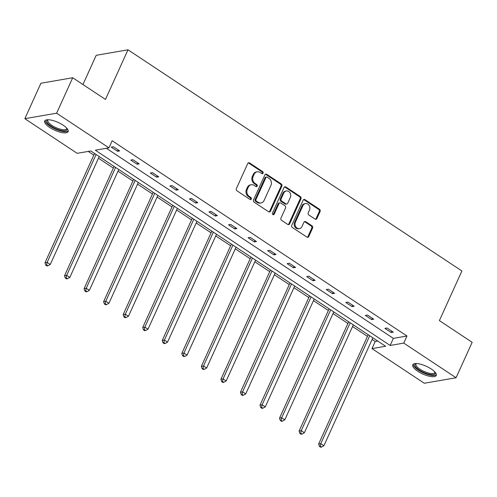 <?xml version="1.0" encoding="UTF-8"?>
<svg xmlns="http://www.w3.org/2000/svg" width="497" height="497" viewBox="0 0 497 497"><rect width="100%" height="100%" fill="white"/><g stroke="black" fill="none" stroke-linecap="round" stroke-linejoin="round"><path stroke-width="0.75" d="M263.081 173.161A1.131 0.963 80.2 0 0 262.664 171.614L249.593 162.96A1.621 1.373 80.2 0 0 247.736 163.538L236.367 188.593A1.621 1.373 80.2 0 0 236.97 190.798L250.034 199.452A1.131 0.963 80.2 0 0 250.917 197.508L249.227 196.383A5.181 4.398 80.2 0 1 247.313 189.326L248.258 187.239A5.181 4.398 80.2 0 1 251.308 184.735A5.181 4.398 80.2 0 1 254.215 185.387L255.905 186.512A1.131 0.963 80.2 0 0 256.787 184.561L255.098 183.443A5.181 4.398 80.2 0 1 253.184 176.379L254.129 174.292A5.181 4.398 80.2 0 1 257.185 171.794A5.181 4.398 80.2 0 1 260.086 172.447L261.776 173.565A1.131 0.963 80.2 0 0 263.081 173.161M261.962 173.664A1.131 0.963 80.2 0 0 261.801 171.763L248.736 163.109A1.621 1.373 80.2 0 0 248.27 162.917M250.221 199.552A1.131 0.963 80.2 0 0 250.059 197.651L248.37 196.532L249.227 196.383M256.092 186.605A1.131 0.963 80.2 0 0 255.93 184.71L254.24 183.592L255.098 183.443M417.815 371.284A12.866 4.249 24.4 0 1 412.796 364.81A12.866 4.249 24.4 0 1 431.216 368.967A12.866 4.249 24.4 0 1 436.236 375.44A12.866 4.249 24.4 0 1 417.815 371.284M49.7 127.468A12.866 4.249 24.4 0 1 44.687 120.995A12.866 4.249 24.4 0 1 63.1 125.151A12.866 4.249 24.4 0 1 68.12 131.624A12.866 4.249 24.4 0 1 49.7 127.468M315.061 219.084A1.621 1.373 80.2 0 0 316.918 218.506L320.111 211.48A1.621 1.373 80.2 0 0 319.509 209.268L304.996 199.657A1.621 1.373 80.2 0 0 303.139 200.235L291.776 225.29A1.621 1.373 80.2 0 0 292.373 227.496L306.885 237.106A1.621 1.373 80.2 0 0 308.743 236.529L312.594 228.042A1.621 1.373 80.2 0 0 311.998 225.831L305.785 221.718A1.621 1.373 80.2 0 0 303.928 222.296L302.014 226.508A4.33 3.678 80.2 0 1 299.467 228.595A4.33 3.678 80.2 0 1 295.777 226.744A4.33 3.678 80.2 0 1 295.435 222.147L302.915 205.659A4.33 3.678 80.2 0 1 305.469 203.565A4.33 3.678 80.2 0 1 309.153 205.423A4.33 3.678 80.2 0 1 309.501 210.014L308.252 212.766A1.621 1.373 80.2 0 0 308.848 214.971L315.061 219.084M24.85 118.684L40.928 83.235L72.711 77.737L105.476 99.437L127.99 49.806L461.899 270.971L439.385 320.596L472.15 342.303L456.072 377.751L424.289 383.249L371.98 348.602L385.591 346.247L90.777 150.976L77.159 153.331L24.85 118.684L56.633 113.186L108.942 147.833L95.325 150.187L390.145 345.458L403.757 343.104L456.072 377.751M72.711 77.737L56.633 113.186M106.364 148.28L393.363 338.37L406.975 336.009L112.16 140.744L108.942 147.833M406.975 336.009L403.757 343.104M281.861 186.145A1.621 1.373 80.2 0 0 281.265 183.94L266.752 174.323A1.621 1.373 80.2 0 0 264.889 174.901L253.526 199.956A1.621 1.373 80.2 0 0 254.122 202.161L268.635 211.772A1.621 1.373 80.2 0 0 270.498 211.194L281.861 186.145L281.004 186.294A1.621 1.373 80.2 0 0 280.401 184.089L265.889 174.472A1.621 1.373 80.2 0 0 265.429 174.279M285.874 186.99L300.387 196.607A1.621 1.373 80.2 0 1 300.983 198.812L289.621 223.861A1.621 1.373 80.2 0 1 287.757 224.439L281.55 220.326A1.621 1.373 80.2 0 1 280.948 218.121L285.558 207.957A1.621 1.373 80.2 0 0 284.961 205.752L280.842 203.024A1.621 1.373 80.2 0 0 278.979 203.602L274.182 214.182A1.131 0.963 80.2 0 1 272.462 213.039L284.011 187.568A1.621 1.373 80.2 0 1 285.874 186.99L285.017 187.139L299.529 196.75L300.387 196.607M127.99 49.806L96.207 55.31L82.956 84.521M88.199 151.423L93.809 155.145M98.462 158.226L113.353 168.085M118.013 171.173L132.904 181.032M137.557 184.114L152.449 193.979M157.102 197.06L171.993 206.926M176.646 210.007L191.538 219.873M196.191 222.954L211.088 232.82M215.741 235.901L230.633 245.767M235.286 248.848L250.177 258.713M254.831 261.795L269.722 271.654M274.375 274.742L289.266 284.601M293.926 287.682L308.817 297.548M313.47 300.629L328.362 310.495M333.015 313.576L347.906 323.441M352.559 326.523L367.451 336.388M372.104 339.47L375.192 341.514L377.77 341.066M375.192 341.514L371.98 348.602M393.363 338.37L390.145 345.458M391.145 332.524L384.883 328.374L387.026 328.001L393.295 332.151L391.145 332.524L391.773 331.145M371.601 319.577L365.332 315.427L367.482 315.055L373.744 319.204L371.601 319.577L372.228 318.198M352.056 306.63L345.788 302.48L347.937 302.114L354.199 306.258L352.056 306.63L352.677 305.251M332.505 293.684L326.243 289.534L328.393 289.167L334.655 293.317L332.505 293.684L333.133 292.304M312.961 280.743L306.699 276.593L308.842 276.22L315.11 280.37L312.961 280.743L313.588 279.357M293.416 267.796L287.154 263.646L289.297 263.273L295.566 267.423L293.416 267.796L294.044 266.417M273.872 254.849L267.603 250.699L269.753 250.326L276.015 254.476L273.872 254.849L274.493 253.47M254.327 241.902L248.059 237.752L250.208 237.38L256.471 241.53L254.327 241.902L254.949 240.523M234.777 228.955L228.514 224.806L230.664 224.433L236.926 228.583L234.777 228.955L235.404 227.576M215.232 216.009L208.97 211.859L211.113 211.486L217.382 215.636L215.232 216.009L215.86 214.629M195.688 203.062L189.419 198.912L191.569 198.539L197.837 202.689L195.688 203.062L196.315 201.683M176.143 190.115L169.875 185.965L172.024 185.598L178.286 189.748L176.143 190.115L176.764 188.736M156.592 177.168L150.33 173.024L152.48 172.652L158.742 176.802L156.592 177.168L157.22 175.789M137.048 164.227L130.786 160.077L132.929 159.705L139.197 163.855L137.048 164.227L137.675 162.848M117.503 151.281L111.241 147.131L113.384 146.758L119.653 150.908L117.503 151.281L118.131 149.901M257.185 171.794L256.322 171.943A5.181 4.398 80.2 0 0 253.271 174.441L254.129 174.292M254.24 183.592A5.181 4.398 80.2 0 1 252.327 176.528L253.271 174.441M251.308 184.735L250.451 184.884A5.181 4.398 80.2 0 0 247.4 187.388L248.258 187.239M248.37 196.532A5.181 4.398 80.2 0 1 246.456 189.475L247.4 187.388M269.101 211.97A1.621 1.373 80.2 0 0 269.635 211.343L281.004 186.294M267.218 177.168A1.131 0.963 80.2 0 0 265.92 177.572L255.943 199.564A1.131 0.963 80.2 0 0 256.359 201.111L258.142 202.291A5.181 4.398 80.2 0 0 261.049 202.944A5.181 4.398 80.2 0 0 264.1 200.446L270.921 185.412A5.181 4.398 80.2 0 0 269.001 178.348L267.218 177.168M266.585 177.025L265.727 177.174A1.131 0.963 80.2 0 0 265.056 177.721L265.92 177.572M261.049 202.944L260.192 203.093A5.181 4.398 80.2 0 1 257.284 202.441L255.501 201.26A1.131 0.963 80.2 0 1 255.085 199.713L265.056 177.721M288.223 224.638A1.621 1.373 80.2 0 0 288.763 224.01L300.126 198.962A1.621 1.373 80.2 0 0 299.529 196.75M279.935 202.819L279.072 202.969A1.621 1.373 80.2 0 0 278.121 203.751L273.325 214.331L274.182 214.182M273.064 214.679A1.131 0.963 80.2 0 0 273.325 214.331M290.341 197.415A4.33 3.678 80.2 0 0 290 192.824A4.33 3.678 80.2 0 0 286.315 190.972A4.33 3.678 80.2 0 0 283.762 193.06L281.128 198.868A1.621 1.373 80.2 0 0 281.724 201.074L285.843 203.807A1.621 1.373 80.2 0 0 287.707 203.23L290.341 197.415M286.315 190.972L285.452 191.121A4.33 3.678 80.2 0 0 282.905 193.209L283.762 193.06M286.75 204.006L285.893 204.155A1.621 1.373 80.2 0 1 284.986 203.956L280.867 201.223A1.621 1.373 80.2 0 1 280.265 199.017L282.905 193.209M285.017 187.139A1.621 1.373 80.2 0 0 284.551 186.947M305.469 203.565L304.611 203.714A4.33 3.678 80.2 0 0 302.058 205.808L302.915 205.659M299.467 228.595L298.604 228.744A4.33 3.678 80.2 0 1 294.92 226.893A4.33 3.678 80.2 0 1 294.578 222.296L302.058 205.808M307.345 237.305A1.621 1.373 80.2 0 0 307.885 236.678L311.737 228.191A1.621 1.373 80.2 0 0 311.141 225.98L304.928 221.867A1.621 1.373 80.2 0 0 304.462 221.674M315.527 219.276A1.621 1.373 80.2 0 0 316.061 218.655L319.248 211.629A1.621 1.373 80.2 0 0 318.652 209.417L304.139 199.806A1.621 1.373 80.2 0 0 303.673 199.614M94.56 153.486L44.991 262.764L47.14 262.391L50.272 264.466L99.214 156.567M96.083 154.492L47.14 262.391L46.6 264.969L45.736 265.118L46.991 265.945L47.849 265.796L46.6 264.969M50.272 264.466L47.849 265.796M45.736 265.118L44.991 262.764M114.105 166.433L64.535 275.711L66.685 275.338L69.816 277.413L118.764 169.514M115.627 167.439L66.685 275.338L66.144 277.916L65.287 278.065L66.536 278.892L67.399 278.742L66.144 277.916M69.816 277.413L67.399 278.742M65.287 278.065L64.535 275.711M133.656 179.38L84.08 288.658L86.23 288.285L89.361 290.36L138.309 182.461M135.178 180.386L86.23 288.285L85.689 290.863L84.832 291.012L86.087 291.838L86.944 291.689L85.689 290.863M89.361 290.36L86.944 291.689M84.832 291.012L84.08 288.658M67.002 128.431A11.133 3.678 24.4 0 1 67.138 129.524A11.133 3.678 24.4 0 1 56.124 128.847A11.133 3.678 24.4 0 1 46.693 120.827A11.133 3.678 24.4 0 1 47.824 119.734M48.234 119.734A10.313 3.404 -155.6 0 0 47.849 120.206A10.313 3.404 -155.6 0 0 47.774 120.436A10.313 3.404 -155.6 0 0 56.167 127.717A10.313 3.404 -155.6 0 0 66.629 128.723A10.313 3.404 -155.6 0 0 66.704 128.493A10.313 3.404 -155.6 0 0 66.728 128.127M45.146 120.417A12.785 4.224 -155.6 0 0 55.173 129.021A12.785 4.224 -155.6 0 0 68.251 130.897M435.111 372.247A11.133 3.678 24.4 0 1 435.254 373.34A11.133 3.678 24.4 0 1 424.239 372.663A11.133 3.678 24.4 0 1 414.809 364.643A11.133 3.678 24.4 0 1 415.939 363.549M416.343 363.555A10.313 3.404 -155.6 0 0 415.964 364.021A10.313 3.404 -155.6 0 0 415.89 364.258A10.313 3.404 -155.6 0 0 424.283 371.539A10.313 3.404 -155.6 0 0 434.745 372.545A10.313 3.404 -155.6 0 0 434.819 372.309A10.313 3.404 -155.6 0 0 434.844 371.949M413.262 364.233A12.785 4.224 -155.6 0 0 423.289 372.837A12.785 4.224 -155.6 0 0 436.366 374.713M153.2 192.32L103.631 301.598L105.774 301.232L108.911 303.307L157.853 195.408M154.722 193.333L105.774 301.232L105.234 303.804L104.376 303.953L105.631 304.785L106.488 304.636L105.234 303.804M108.911 303.307L106.488 304.636M104.376 303.953L103.631 301.598M172.745 205.267L123.175 314.545L125.325 314.172L128.456 316.247L177.398 208.355M174.267 206.28L125.325 314.172L124.784 316.751L123.921 316.9L125.176 317.732L126.033 317.583L124.784 316.751M128.456 316.247L126.033 317.583M123.921 316.9L123.175 314.545M192.289 218.214L142.72 327.492L144.869 327.119L148 329.194L196.942 221.295M193.811 219.22L144.869 327.119L144.329 329.697L143.465 329.846L144.72 330.679L145.578 330.53L144.329 329.697M148 329.194L145.578 330.53M143.465 329.846L142.72 327.492M211.84 231.161L162.264 340.439L164.414 340.066L167.545 342.141L216.493 234.242M213.356 232.167L164.414 340.066L163.873 342.644L163.016 342.793L164.265 343.626L165.128 343.477L163.873 342.644M167.545 342.141L165.128 343.477M163.016 342.793L162.264 340.439M231.385 244.108L181.815 353.386L183.958 353.013L187.089 355.088L236.038 247.189M232.907 245.114L183.958 353.013L183.418 355.591L182.561 355.74L183.815 356.566L184.673 356.424L183.418 355.591M187.089 355.088L184.673 356.424M182.561 355.74L181.815 353.386M250.929 257.055L201.36 366.332L203.503 365.96L206.64 368.035L255.582 260.136M252.451 258.061L203.503 365.96L202.962 368.538L202.105 368.687L203.36 369.513L204.217 369.364L202.962 368.538M206.64 368.035L204.217 369.364M202.105 368.687L201.36 366.332M270.474 270.001L220.904 379.279L223.054 378.907L226.185 380.982L275.127 273.083M271.996 271.008L223.054 378.907L222.513 381.485L221.65 381.634L222.904 382.46L223.762 382.311L222.513 381.485M226.185 380.982L223.762 382.311M221.65 381.634L220.904 379.279M290.018 282.948L240.449 392.226L242.598 391.853L245.729 393.928L294.678 286.03M291.54 283.955L242.598 391.853L242.058 394.432L241.2 394.581L242.449 395.407L243.313 395.258L242.058 394.432M245.729 393.928L243.313 395.258M241.2 394.581L240.449 392.226M309.569 295.889L259.993 405.167L262.143 404.8L265.274 406.875L314.222 298.977M311.091 296.902L262.143 404.8L261.602 407.372L260.745 407.521L261.994 408.354L262.857 408.205L261.602 407.372M265.274 406.875L262.857 408.205M260.745 407.521L259.993 405.167M329.113 308.836L279.544 418.114L281.687 417.747L284.824 419.816L333.767 311.923M330.635 309.848L281.687 417.747L281.147 420.319L280.289 420.468L281.544 421.301L282.402 421.152L281.147 420.319M284.824 419.816L282.402 421.152M280.289 420.468L279.544 418.114M348.658 321.783L299.088 431.061L301.238 430.688L304.369 432.763L353.311 324.864M350.18 322.789L301.238 430.688L300.697 433.266L299.834 433.415L301.089 434.248L301.946 434.098L300.697 433.266M304.369 432.763L301.946 434.098M299.834 433.415L299.088 431.061M368.202 334.729L318.633 444.007L320.782 443.635L323.914 445.71L372.856 337.811M369.725 335.736L320.782 443.635L320.242 446.213L319.378 446.362L320.633 447.194L321.491 447.045L320.242 446.213M323.914 445.71L321.491 447.045M319.378 446.362L318.633 444.007M261.801 171.763L262.664 171.614M250.059 197.651L250.917 197.508M255.93 184.71L256.787 184.561M252.327 176.528L253.184 176.379M246.456 189.475L247.313 189.326M248.736 163.109L249.593 162.96M269.635 211.343L270.498 211.194M265.889 174.472L266.752 174.323M280.401 184.089L281.265 183.94M255.085 199.713L255.943 199.564M255.501 201.26L256.359 201.111M257.284 202.441L258.142 202.291M300.126 198.962L300.983 198.812M288.763 224.01L289.621 223.861M278.121 203.751L278.979 203.602M280.265 199.017L281.128 198.868M280.867 201.223L281.724 201.074M284.986 203.956L285.843 203.807M294.578 222.296L295.435 222.147M304.928 221.867L305.785 221.718M311.141 225.98L311.998 225.831M311.737 228.191L312.594 228.042M307.885 236.678L308.743 236.529M304.139 199.806L304.996 199.657M318.652 209.417L319.509 209.268M319.248 211.629L320.111 211.48M316.061 218.655L316.918 218.506"/></g></svg>
